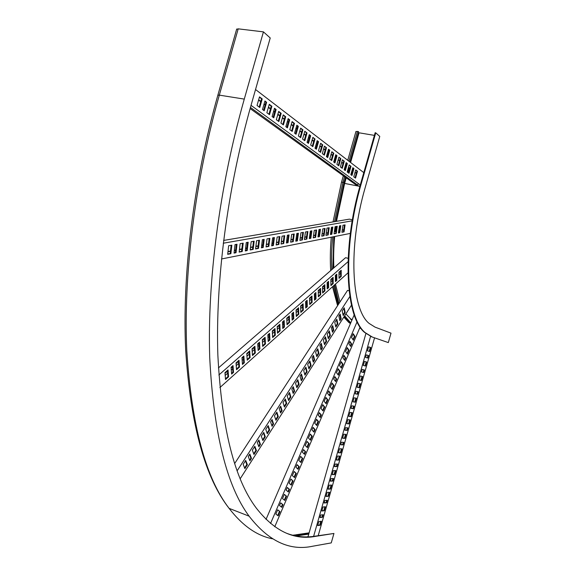<?xml version="1.0" encoding="UTF-8"?>
<svg xmlns="http://www.w3.org/2000/svg" width="576" height="576" viewBox="0 0 576 576"><rect width="100%" height="100%" fill="white"/><g stroke="black" fill="none" stroke-linecap="round" stroke-linejoin="round"><path stroke-width="0.86" d="M360.446 184.385C341.467 249.386 345.564 317.383 364.687 332.503L371.729 336.852L388.31 342.59L391.003 333.151L375.048 327.132L369.158 323.438C351.468 309.665 347.81 247.104 365.206 187.553L379.764 136.44L375.739 132.826L361.022 184.5L360.446 184.385L375.163 132.725L375.739 132.826M372.24 336.996L365.213 332.647C346.111 317.527 342.036 249.516 361.022 184.5M348.934 161.222L357.422 131.422L355.918 131.587M350.532 323.374L344.376 316.224M338.666 303.991L334.325 285.106M332.849 268.718L333.799 236.686M335.65 221.472L344.074 182.448L341.503 182.182L333.036 221.911M357.422 131.422L358.553 131.609L349.906 161.964M350.143 162.151L358.553 131.609M374.407 135.382L358.531 132.71M388.31 342.59L371.729 336.852M359.698 328.003L361.152 328.529M345.773 176.465L344.074 182.448M360.576 327.73L359.921 327.492M346.018 176.638L335.938 221.422M335.21 226.649L334.627 231.422M334.087 236.635L333.144 268.466M334.62 284.839L338.94 303.581M344.65 315.799L350.755 322.87M347.321 172.058L348.574 167.659M249.106 516.175L229.097 508.356C205.114 477.806 190.642 425.045 185.666 350.064C182.146 275.666 193.176 182.102 217.865 95.17L219.319 95.134L238.205 28.843L263.434 31.867L270.223 37.973L251.338 104.263C226.966 190.066 215.438 282.298 217.858 355.075C221.688 428.35 234.511 479.376 256.342 508.147C274.313 531.036 294.012 540.439 315.439 536.371L333.943 533.462L331.25 542.902L312.631 546.235C289.613 551.174 268.438 541.159 249.106 516.175C226.757 486.144 213.631 433.325 209.729 357.725C207.274 282.622 219.154 187.546 244.282 99.101L219.319 95.134C194.544 182.34 183.427 276.214 186.797 350.633C191.65 425.57 205.747 478.145 229.097 508.356C242.46 525.658 256.925 535.81 272.491 538.798M263.434 31.867L244.282 99.101M238.205 28.843L236.621 29.326M286.805 533.354C296.014 536.803 305.395 537.746 314.95 536.184L333.943 533.462M308.916 533.563L294.192 535.687M295.762 536.033L308.765 534.096M339.437 225.886L338.414 232.97L339.79 232.704L340.805 225.641L339.437 225.886M318.974 229.558L317.959 236.916L319.442 236.628L320.465 229.291L318.974 229.558M296.784 233.532L295.776 241.193L297.389 240.883L298.404 233.244L296.784 233.532M335.074 226.67L334.051 233.813L336.247 233.388L337.262 226.274L335.074 226.67M314.251 230.4L313.236 237.823L315.612 237.37L316.62 229.975L314.251 230.4M291.65 234.454L290.642 242.179L293.22 241.682L294.228 233.993L291.65 234.454M331.445 227.318L330.43 234.511L331.841 234.238L332.863 227.066L331.445 227.318M310.32 231.106L309.305 238.586L310.838 238.284L311.854 230.832L310.32 231.106M287.374 235.217L286.373 243.007L288.043 242.683L289.044 234.922L287.374 235.217M326.945 228.125L325.922 235.375L328.183 234.943L329.206 227.722L326.945 228.125M305.438 231.984L304.423 239.522L306.878 239.054L307.886 231.545L305.438 231.984M282.06 236.174L281.059 244.03L283.73 243.518L284.731 235.692L282.06 236.174M342.95 225.259L341.928 232.294L344.052 231.883L345.074 224.878L342.95 225.259M322.783 228.874L321.761 236.182L324.058 235.735L325.08 228.463L322.783 228.874M300.917 232.79L299.909 240.394L302.4 239.918L303.415 232.344L300.917 232.79M223.265 243.223L352.202 220.838M350.33 233.41L221.515 258.97M227.678 254.326L230.875 253.714L231.84 245.174L228.636 245.75L227.678 254.326M234.043 253.102L236.038 252.713L237.002 244.246L235.008 244.606L234.043 253.102M239.148 252.115L242.23 251.525L243.202 243.137L240.12 243.691L239.148 252.115M245.282 250.934L247.205 250.56L248.184 242.244L246.254 242.59L245.282 250.934M250.2 249.984L253.174 249.408L254.153 241.171L251.179 241.704L250.2 249.984M276.142 244.98L278.856 244.454L279.857 236.57L277.142 237.053L276.142 244.98M255.578 248.947L258.494 248.386L259.481 240.221L256.565 240.739L255.578 248.947M261.382 247.831L263.203 247.478L264.19 239.378L262.368 239.702L261.382 247.831M266.04 246.931L268.855 246.384L269.849 238.363L267.034 238.867L266.04 246.931M271.642 245.851L273.398 245.506L274.399 237.55L272.635 237.859L271.642 245.851M338.45 232.726L339.79 232.704M339.214 232.574L340.193 225.749M317.995 236.657L319.442 236.628M318.852 236.491L319.831 229.399M295.812 240.926L297.389 240.883M296.784 240.739L297.756 233.359M334.087 233.561L336.247 233.388M335.664 233.258L336.65 226.39M313.272 237.564L315.612 237.37M315.014 237.233L315.994 230.09M290.678 241.913L293.22 241.682M292.608 241.546L293.58 234.108M330.466 234.259L331.841 234.238M331.265 234.108L332.244 227.174M309.341 238.32L310.838 238.284M310.241 238.147L311.22 230.947M286.409 242.734L288.043 242.683M287.424 242.539L288.396 235.037M325.958 235.123L328.183 234.943M327.6 234.806L328.586 227.837M304.459 239.263L306.878 239.054M306.274 238.91L307.253 231.66M281.095 243.756L283.73 243.518M283.111 243.374L284.076 235.814M341.964 232.049L344.052 231.883M343.483 231.754L344.462 224.986M321.797 235.93L324.058 235.735M323.474 235.606L324.454 228.571M299.945 240.134L302.4 239.918M301.795 239.774L302.774 232.459M223.61 240.43L349.373 219.146L352.382 219.787M230.875 253.714L230.22 253.548L231.149 245.297M227.714 254.03L230.22 253.548M236.038 252.713L235.382 252.554L236.318 244.375M234.072 252.806L235.382 252.554M242.23 251.525L241.582 251.359L242.518 243.259M239.184 251.82L241.582 251.359M247.205 250.56L246.557 250.402L247.5 242.366M245.311 250.646L246.557 250.402M253.174 249.408L252.526 249.257L253.476 241.294M250.236 249.696L252.526 249.257M278.856 244.454L278.237 244.31L279.202 236.686M276.178 244.706L278.237 244.31M258.494 248.386L257.854 248.234L258.804 240.343M255.614 248.659L257.854 248.234M263.203 247.478L262.57 247.327L263.52 239.494M261.418 247.543L262.57 247.327M268.855 246.384L268.222 246.233L269.186 238.478M266.076 246.65L268.222 246.233M273.398 245.506L272.772 245.362L273.737 237.665M271.678 245.57L272.772 245.362M343.778 229.702L342.266 229.99M339.509 230.508L338.746 230.652M335.966 231.178L334.39 231.473M331.56 232.006L330.761 232.157M327.902 232.697L326.261 233.006M323.77 233.474L322.099 233.784M319.154 234.346L318.29 234.504M315.31 235.066L313.567 235.397M310.536 235.966L309.636 236.131M306.569 236.714L304.754 237.053M302.09 237.557L300.24 237.902M297.079 238.5L296.107 238.687M292.903 239.285L290.974 239.652M287.719 240.264L286.704 240.458M283.399 241.078L281.39 241.459M278.525 241.999L276.466 242.388M273.06 243.029L271.966 243.23M268.517 243.886L266.371 244.289M262.858 244.951L261.706 245.167M258.142 245.837L255.902 246.262M252.814 246.845L250.524 247.277M246.845 247.968L245.599 248.198M241.862 248.904L239.465 249.358M235.663 250.07L234.36 250.322M230.501 251.05L227.995 251.518M343.742 229.939L342.23 230.227M339.48 230.746L338.717 230.89M335.93 231.415L334.354 231.71M331.524 232.243L330.725 232.394M327.866 232.942L326.225 233.251M323.734 233.719L322.063 234.036M319.118 234.59L318.262 234.756M315.274 235.318L313.531 235.642M310.507 236.218L309.607 236.39M306.54 236.966L304.718 237.312M302.054 237.816L300.204 238.162M297.043 238.759L296.071 238.946M292.874 239.551L290.938 239.911M287.683 240.53L286.668 240.718M283.37 241.344L281.354 241.726M278.489 242.266L276.437 242.654M273.031 243.295L271.937 243.504M268.481 244.152L266.335 244.562M262.822 245.225L261.67 245.441M258.113 246.118L255.866 246.535M252.785 247.118L250.488 247.55M246.809 248.249L245.563 248.486M241.834 249.192L239.436 249.638M235.634 250.358L234.324 250.61M230.465 251.338L227.959 251.813M335.354 275.386L335.405 281.599L336.816 280.339L336.773 274.133L335.354 275.386L336.211 274.637L336.254 280.195L336.816 280.339M314.359 293.882L314.496 300.226L316.001 298.886L315.878 292.543L314.359 293.882M291.91 313.668L292.14 320.148L293.76 318.708L293.537 312.235L291.91 313.668L292.968 312.746L293.17 318.55L293.76 318.708M330.854 279.353L330.919 285.588L333.166 283.586L333.115 277.358L330.854 279.353L332.554 277.87M309.557 298.116L309.708 304.495L312.113 302.357L311.969 295.992L309.557 298.116L311.407 296.503L311.537 302.206L312.113 302.357M286.762 318.204L287.014 324.72L289.591 322.423L289.346 315.922L286.762 318.204L288.778 316.44L289.001 322.258L289.591 322.423M327.125 282.636L327.204 288.9L328.651 287.611L328.579 281.354L327.125 282.636L328.018 281.858L328.09 287.467L328.651 287.611M305.568 301.63L305.734 308.038L307.289 306.655L307.123 300.262L305.568 301.63L306.562 300.773M282.492 321.97L282.758 328.507L284.422 327.031L284.155 320.501L282.492 321.97L283.594 321.012M322.502 286.711L322.603 293.004L324.914 290.945L324.821 284.666L322.502 286.711L324.259 285.17L324.346 290.801L324.914 290.945M300.622 305.986L300.816 312.415L303.286 310.219L303.106 303.804L300.622 305.986L302.537 304.315L302.702 310.061L303.286 310.219M277.193 326.635L277.488 333.209L280.138 330.847L279.85 324.295L277.193 326.635M338.99 272.182L339.019 278.374L341.215 276.415L341.194 270.245L338.99 272.182L340.632 270.749M318.247 290.462L318.362 296.784L320.702 294.696L320.594 288.389L318.247 290.462M296.064 310.003L296.28 316.462L298.786 314.23L298.584 307.786L296.064 310.003M218.866 374.983L348.034 261.691M347.962 272.902L219.881 387.562M225.511 379.526L228.578 376.798L228.031 369.95L224.95 372.665L225.511 379.526M231.61 374.09L233.532 372.377L233.014 365.558L231.084 367.265L231.61 374.09M236.527 369.706L239.501 367.056L239.018 360.274L236.03 362.909L236.527 369.706M242.453 364.435L244.318 362.772L243.857 356.011L241.978 357.66L242.453 364.435M247.226 360.18L250.106 357.61L249.682 350.878L246.78 353.434L247.226 360.18M272.628 337.543L275.306 335.153L275.004 328.565L272.304 330.941L272.628 337.543M252.454 355.522L255.298 352.987L254.894 346.284L252.036 348.804L252.454 355.522M258.12 350.467L259.898 348.883L259.517 342.209L257.724 343.786L258.12 350.467M262.685 346.399L265.45 343.937L265.09 337.298L262.318 339.746L262.685 346.399M268.186 341.496L269.921 339.955L269.582 333.338L267.847 334.872L268.186 341.496M335.398 280.958L336.254 280.195M314.482 299.578L315.432 298.735L316.001 298.886M315.432 298.735L315.317 293.04L314.366 293.897M292.118 319.486L293.17 318.55M330.912 284.954L332.604 283.45L333.166 283.586M332.604 283.45L332.554 277.855M309.694 303.84L311.537 302.206M286.992 324.05L289.001 322.258M327.197 288.259L328.09 287.467M305.719 307.382L306.706 306.497L307.289 306.655M306.706 306.497L306.562 300.758M282.737 327.838L283.831 326.866L284.422 327.031M283.831 326.866L283.586 320.998M322.589 292.356L324.346 290.801M300.794 311.76L302.702 310.061M277.459 332.532L279.54 330.682L280.138 330.847M279.54 330.682L279.281 324.792L277.193 326.65M339.019 277.74L340.654 276.278L341.215 276.415M340.654 276.278L340.632 270.734M318.348 296.136L320.126 294.552L320.702 294.696M320.126 294.552L320.033 288.886L318.247 290.477M296.258 315.799L298.195 314.071L298.786 314.23M298.195 314.071L298.015 308.282M218.426 367.927L345.557 257.702L348.156 258.314M228.578 376.798L227.952 376.603L227.462 370.454M225.454 378.828L227.952 376.603M233.532 372.377L232.913 372.182L232.452 366.062M231.559 373.392L232.913 372.182M239.501 367.056L238.889 366.869L238.45 360.778L236.03 362.923M236.477 369.014L238.889 366.869M244.318 362.772L243.698 362.585L243.288 356.515M242.402 363.737L243.698 362.585M250.106 357.61L249.502 357.422L249.113 351.382L246.78 353.448M247.176 359.489L249.502 357.422M275.306 335.153L274.709 334.98L274.435 329.069L272.304 330.955M272.592 336.866L274.709 334.98M255.298 352.987L254.686 352.8L254.326 346.788L252.036 348.818M252.41 354.83L254.686 352.8M259.898 348.883L259.294 348.703L258.948 342.713L257.724 343.8M258.077 349.783L259.294 348.703M265.45 343.937L264.845 343.764L264.521 337.795M262.649 345.722L264.845 343.764M269.921 339.955L269.323 339.782L269.021 333.835M268.15 340.819L269.323 339.782M298.015 308.297L296.071 310.018M269.021 333.85L267.847 334.886M264.521 337.81L262.318 339.761M243.288 356.53L241.985 357.674M232.452 366.077L231.091 367.279M227.462 370.469L224.957 372.679M340.639 273.218L339.005 274.666M336.233 277.121L335.376 277.877M332.575 280.354L330.883 281.858M328.046 284.364L327.154 285.156M324.295 287.683L322.546 289.238M320.076 291.42L318.29 293.004M315.367 295.589L314.417 296.431M311.465 299.045L309.614 300.679M306.626 303.329L305.633 304.207M302.616 306.878L300.701 308.57M298.094 310.874L296.15 312.595M293.062 315.338L292.003 316.267M288.878 319.039L286.862 320.818M283.694 323.626L282.6 324.598M279.396 327.427L277.308 329.278M274.558 331.711L272.434 333.59M269.15 336.499L267.984 337.536M264.665 340.466L262.462 342.418M259.106 345.391L257.882 346.471M254.484 349.481L252.202 351.504M249.286 354.082L246.96 356.148M243.475 359.23L242.172 360.382M238.644 363.499L236.232 365.638M232.654 368.806L231.3 370.008M227.686 373.205L225.18 375.422M340.632 271.368L338.99 272.815M336.218 275.263L335.362 276.019M332.561 278.489L330.862 279.986M328.025 282.492L327.132 283.277M324.274 285.804L322.517 287.352M320.04 289.534L318.254 291.11M315.331 293.695L314.374 294.53M311.422 297.144L309.571 298.771M306.576 301.414L305.582 302.292M302.558 304.956L300.643 306.648M298.037 308.945L296.086 310.666M292.99 313.394L291.938 314.33M288.806 317.088L286.79 318.866M283.615 321.667L282.514 322.639M279.31 325.462L277.222 327.305M274.464 329.738L272.34 331.618M269.05 334.519L267.883 335.549M264.557 338.479L262.354 340.423M258.991 343.397L257.767 344.47M254.362 347.472L252.079 349.488M249.156 352.073L246.823 354.125M243.331 357.206L242.028 358.358M238.5 361.469L236.081 363.6M232.502 366.761L231.142 367.963M227.52 371.153L225.007 373.37M338.868 316.073L339.89 320.695L341.179 318.694L340.164 314.064L338.868 316.073M319.91 345.449L321.055 350.021L322.402 347.926L321.264 343.346L319.91 345.449M300.038 376.229L301.32 380.75L302.731 378.547L301.464 374.026L300.038 376.229M334.771 322.423L335.822 327.031L337.86 323.856L336.83 319.241L334.771 322.423M315.619 352.094L316.793 356.659L318.931 353.333L317.772 348.761L315.619 352.094M295.546 383.198L296.856 387.706L299.095 384.221L297.799 379.706L295.546 383.198M331.394 327.658L332.46 332.266L333.77 330.228L332.712 325.62L331.394 327.658M312.077 357.588L313.272 362.138L314.647 360L313.459 355.45L312.077 357.588M291.823 388.958L293.162 393.451L294.602 391.212L293.278 386.712L291.823 388.958M327.218 334.123L328.313 338.717L330.394 335.484L329.314 330.883L327.218 334.123M307.706 364.363L308.93 368.899L311.105 365.515L309.895 360.965L307.706 364.363M287.237 396.065L288.612 400.543L290.894 396.986L289.541 392.501L287.237 396.065M342.194 310.925L343.195 315.554L345.197 312.437L344.21 307.8L342.194 310.925M323.388 340.063L324.511 344.642L326.606 341.381L325.498 336.787L323.388 340.063M303.689 370.584L304.942 375.113L307.138 371.686L305.899 367.157L303.689 370.584M237.139 470.808L349.848 296.539M351.475 305.15L240.221 478.714M244.872 468.641L247.392 464.717L245.714 460.397L243.173 464.335L244.872 468.641M249.898 460.814L251.482 458.345L249.84 454.01L248.242 456.487L249.898 460.814M253.966 454.478L256.442 450.626L254.837 446.27L252.346 450.13L253.966 454.478M258.898 446.803L260.453 444.384L258.876 440.006L257.306 442.44L258.898 446.803M262.886 440.59L265.306 436.817L263.772 432.425L261.331 436.205L262.886 440.59M284.429 407.052L286.733 403.466L285.35 398.995L283.025 402.595L284.429 407.052M267.278 433.75L269.676 430.02L268.171 425.606L265.759 429.35L267.278 433.75M272.059 426.305L273.571 423.95L272.095 419.53L270.576 421.884L272.059 426.305M275.94 420.271L278.287 416.614L276.847 412.171L274.478 415.843L275.94 420.271M280.627 412.97L282.11 410.666L280.692 406.21L279.202 408.521L280.627 412.97M339.732 319.954L340.632 318.55L341.179 318.694M340.632 318.55L339.782 314.662M320.875 349.294L321.854 347.767L322.402 347.926M321.854 347.767L320.897 343.922M301.118 380.023L302.177 378.382L302.731 378.547M302.177 378.382L301.104 374.58M335.657 326.297L337.32 323.705L337.86 323.856M337.32 323.705L336.449 319.831M316.606 355.932L318.377 353.174L318.931 353.333M318.377 353.174L317.398 349.337M296.647 386.986L298.534 384.048L299.095 384.221M298.534 384.048L297.446 380.254M332.287 331.531L333.223 330.077L333.77 330.228M333.223 330.077L332.33 326.203M313.085 361.411L314.093 359.842L314.647 360M314.093 359.842L313.092 356.011M292.946 392.731L294.041 391.032L294.602 391.212M294.041 391.032L292.925 387.259M328.14 337.982L329.846 335.333L330.394 335.484M329.846 335.333L328.932 331.466M308.736 368.179L310.55 365.35L311.105 365.515M310.55 365.35L309.528 361.526M288.389 399.83L290.333 396.806L290.894 396.986M290.333 396.806L289.188 393.041M343.03 314.813L344.657 312.293L345.197 312.437M344.657 312.293L343.822 308.405M324.331 343.908L326.059 341.222L326.606 341.381M326.059 341.222L325.123 337.37M304.74 374.386L306.583 371.52L307.138 371.686M306.583 371.52L305.539 367.711M234.634 463.586L347.544 290.383L349.085 290.772M247.392 464.717L246.816 464.508L245.405 460.879M244.598 467.957L246.816 464.508M251.482 458.345L250.906 458.136L249.523 454.493M249.631 460.123L250.906 458.136M256.442 450.626L255.866 450.425L254.513 446.767M253.706 453.78L255.866 450.425M260.453 444.384L259.877 444.182L258.552 440.51M258.646 446.105L259.877 444.182M265.306 436.817L264.737 436.622L263.441 432.936M262.642 439.891L264.737 436.622M286.733 403.466L286.164 403.286L285.005 399.528M284.198 406.339L286.164 403.286M269.676 430.02L269.107 429.826L267.84 426.125M267.034 433.044L269.107 429.826M273.571 423.95L273.002 423.763L271.764 420.048M271.822 425.599L273.002 423.763M278.287 416.614L277.718 416.426L276.509 412.697M275.702 419.566L277.718 416.426M282.11 410.666L281.542 410.479L280.354 406.742M280.397 412.258L281.542 410.479M348.869 343.764L350.647 346.421L351.684 343.994L349.913 341.323L348.869 343.764M333.734 379.073L335.621 381.557L336.679 379.066L334.8 376.574L333.734 379.073M318.24 415.21L320.242 417.506L321.329 414.965L319.334 412.654L318.24 415.21M345.571 351.461L347.371 354.082L349.006 350.251L347.22 347.609L345.571 351.461M330.35 386.95L332.266 389.39L333.943 385.466L332.042 383.004L330.35 386.95M314.777 423.281L316.807 425.534L318.521 421.517L316.512 419.242L314.777 423.281M342.857 357.79L344.678 360.382L345.722 357.926L343.915 355.327L342.857 357.79M327.578 393.422L329.508 395.834L330.581 393.329L328.658 390.902L327.578 393.422M311.94 429.912L313.985 432.13L315.086 429.559L313.042 427.327L311.94 429.912M339.523 365.558L341.366 368.107L343.022 364.241L341.194 361.67L339.523 365.558M324.166 401.378L326.124 403.747L327.816 399.787L325.872 397.397L324.166 401.378M308.448 438.048L310.522 440.23L312.257 436.176L310.19 433.973L308.448 438.048M351.554 337.493L353.311 340.186L354.938 336.384L353.196 333.677L351.554 337.493M336.485 372.658L338.35 375.17L340.013 371.282L338.155 368.748L336.485 372.658M321.055 408.643L323.035 410.976L324.734 406.994L322.769 404.64L321.055 408.643M270.533 523.512L357.098 321.782M360.108 327.046L274.759 526.759M278.179 515.844L279.994 511.589L277.682 509.803L275.854 514.08L278.179 515.844M281.808 507.348L282.96 504.648L280.678 502.826L279.511 505.534L281.808 507.348M284.767 500.429L286.574 496.217L284.314 494.345L282.499 498.578L284.767 500.429M288.367 492.012L289.512 489.341L287.273 487.433L286.121 490.118L288.367 492.012M291.298 485.158L293.083 480.989L290.88 479.03L289.08 483.228L291.298 485.158M307.354 447.631L309.096 443.556L307.015 441.396L305.258 445.493L307.354 447.631M294.545 477.583L296.316 473.429L294.134 471.434L292.342 475.61L294.545 477.583M298.087 469.289L299.218 466.661L297.05 464.623L295.92 467.266L298.087 469.289M300.982 462.535L302.738 458.424L300.607 456.343L298.829 460.476L300.982 462.535M304.495 454.32L305.604 451.714L303.494 449.597L302.371 452.218L304.495 454.32M350.287 345.888L351.158 343.85L351.684 343.994M351.158 343.85L349.747 341.719M335.239 381.053L336.154 378.907L336.679 379.066M336.154 378.907L334.656 376.92M319.831 417.046L320.796 414.792L321.329 414.965M320.796 414.792L319.205 412.949M347.004 353.556L348.48 350.1L349.006 350.251M348.48 350.1L347.054 347.99M331.877 388.901L333.418 385.308L333.943 385.466M333.418 385.308L331.898 383.342M316.397 425.081L317.995 421.344L318.521 421.517M317.995 421.344L316.39 419.53M344.311 359.856L345.197 357.775L345.722 357.926M345.197 357.775L343.75 355.702M329.119 395.352L330.055 393.163L330.581 393.329M330.055 393.163L328.514 391.234M313.574 431.683L314.554 429.386L315.086 429.559M314.554 429.386L312.926 427.601M340.999 367.596L342.497 364.09L343.022 364.241M342.497 364.09L341.035 362.038M325.728 403.272L327.29 399.622L327.816 399.787M327.29 399.622L325.735 397.714M310.104 439.79L311.724 435.996L312.257 436.176M311.724 435.996L310.075 434.239M352.958 339.646L354.413 336.24L354.938 336.384M354.413 336.24L353.016 334.08M337.968 374.659L339.487 371.124L340.013 371.282M339.487 371.124L338.004 369.108M322.632 410.508L324.209 406.829L324.734 406.994M324.209 406.829L322.632 404.95M266.018 519.422L354.218 314.82M279.994 511.589L277.618 509.962M277.704 515.484L279.461 511.38M282.96 504.648L280.606 502.992M281.347 506.981L282.427 504.446M286.574 496.217L284.234 494.525M284.314 500.054L286.042 496.015M289.512 489.341L287.194 487.627M287.914 491.63L288.979 489.146M293.083 480.989L290.786 479.232M290.851 484.769L292.55 480.794M309.096 443.556L306.9 441.655M306.929 447.199L308.563 443.376M296.316 473.429L294.041 471.643M294.098 477.18L295.783 473.242M299.218 466.661L296.957 464.846M297.648 468.878L298.685 466.466M302.738 458.424L300.506 456.581M300.542 462.118L302.206 458.237M305.604 451.714L303.394 449.842M304.063 453.895L305.078 451.534M365.587 357.408L367.819 358.056L368.539 355.522L366.307 354.859L365.587 357.408M355.219 393.804L357.509 394.236L358.236 391.709L355.939 391.255L355.219 393.804M344.851 430.2L347.206 430.423L347.926 427.889L345.571 427.651L344.851 430.2M363.305 365.414L365.551 366.012L366.682 362.038L364.442 361.411L363.305 365.414L365.047 365.868L366.178 361.894M352.937 401.81L355.241 402.199L356.378 398.218L354.074 397.807L352.937 401.81M342.569 438.206L344.938 438.386L346.068 434.405L343.706 434.203L342.569 438.206M361.44 371.966L363.694 372.528L364.421 369.994L362.16 369.418L361.44 371.966L363.19 372.384L363.91 369.864M351.072 408.362L353.39 408.715L354.11 406.181L351.792 405.814L351.072 408.362M340.704 444.758L343.08 444.895L343.8 442.361L341.424 442.21L340.704 444.758M359.158 379.973L361.426 380.491L362.563 376.51L360.295 375.97L359.158 379.973M348.79 416.369L351.122 416.671L352.253 412.69L349.927 412.366L348.79 416.369M338.422 452.765L340.812 452.858L341.95 448.877L339.559 448.762L338.422 452.765M367.452 350.856L369.677 351.54L370.807 347.558L368.59 346.853L367.452 350.856M357.084 387.252L359.366 387.727L360.504 383.746L358.222 383.249L357.084 387.252M346.716 423.648L349.056 423.907L350.194 419.933L347.854 419.645L346.716 423.648M313.531 536.645L370.57 336.406M374.558 337.838L318.204 535.673M320.198 525.226L321.336 521.244L318.823 521.561L317.686 525.564L320.198 525.226L319.709 525.038L320.767 521.316M322.466 517.262L323.186 514.735L320.688 515.009L319.968 517.55L322.466 517.262L321.97 517.082L322.625 514.793M324.324 510.754L325.454 506.772L322.97 506.995L321.833 511.006L324.324 510.754L323.827 510.566L324.893 506.822M326.592 502.79L327.312 500.256L324.835 500.45L324.115 502.992L326.592 502.79L326.095 502.61L326.75 500.299M328.442 496.282L329.58 492.3L327.118 492.437L325.98 496.447L328.442 496.282L327.953 496.102L329.026 492.329M338.753 460.094L339.883 456.113L337.486 456.041L336.348 460.044L338.753 460.094L338.256 459.922L339.343 456.098M330.509 489.038L331.639 485.064L329.191 485.158L328.054 489.161L330.509 489.038L330.012 488.866L331.085 485.086M332.777 481.082L333.497 478.548L331.056 478.613L330.336 481.154L332.777 481.082L332.28 480.902L332.942 478.562M334.627 474.566L335.765 470.585L333.338 470.599L332.201 474.602L334.627 474.566L334.13 474.394L335.218 470.592M336.895 466.61L337.615 464.076L335.203 464.047L334.483 466.596L336.895 466.61L336.398 466.438L337.075 464.069M367.315 357.912L368.035 355.378L368.539 355.522M368.035 355.378L366.307 354.866M357.509 394.236L357.012 394.085L357.718 391.608M355.234 393.746L357.012 394.085M347.206 430.423L346.702 430.258L347.393 427.838M344.88 430.092L346.702 430.258M365.551 366.012L365.047 365.868M355.241 402.199L354.744 402.041L355.86 398.124M352.951 401.746L354.744 402.041M344.938 438.386L344.434 438.221L345.535 434.362M342.605 438.084L344.434 438.221M363.694 372.528L363.19 372.384M353.39 408.715L352.886 408.557L353.585 406.094M351.094 408.283L352.886 408.557M343.08 444.895L342.583 444.73L343.267 442.332M340.74 444.622L342.583 444.73M361.426 380.491L360.922 380.34L362.052 376.387M359.165 379.944L360.922 380.34M351.122 416.671L350.618 416.513L351.727 412.618M348.811 416.282L350.618 416.513M340.812 452.858L340.315 452.686L341.41 448.855M338.465 452.621L340.315 452.686M369.173 351.389L370.303 347.422L370.807 347.558M370.303 347.422L368.582 346.874M359.366 387.727L358.862 387.576L359.986 383.63M357.098 387.209L358.862 387.576M349.056 423.907L348.559 423.749L349.668 419.868M346.745 423.547L348.559 423.749M307.915 537.077L365.897 333.547M317.758 525.298L319.709 525.038M320.04 517.298L321.97 517.082M321.898 510.761L323.827 510.566M324.18 502.769L326.095 502.61M326.038 496.224L327.953 496.102M336.391 459.886L338.256 459.922M328.111 488.959L330.012 488.866M330.386 480.96L332.28 480.902M332.251 474.422L334.13 474.394M334.526 466.43L336.398 466.438M352.814 167.674L350.827 174.65L351.972 175.493L353.952 168.538L352.814 167.674M335.765 154.735L333.691 162.007L334.937 162.929L337.003 155.678L335.765 154.735M317.174 140.63L315.014 148.234L316.375 149.234L318.535 141.66L317.174 140.63M349.186 164.923L347.177 171.958L349.013 173.311L351.007 166.306L349.186 164.923M331.812 151.74L329.724 159.084L331.718 160.553L333.799 153.245L331.812 151.74M312.862 137.354L310.673 145.037L312.854 146.642L315.029 139.003L312.862 137.354M346.162 162.626L344.146 169.718L345.334 170.597L347.342 163.526L346.162 162.626M328.522 149.242L326.419 156.643L327.708 157.594L329.81 150.221L328.522 149.242M309.269 134.633L307.058 142.373L308.477 143.41L310.673 135.698L309.269 134.633M342.41 159.782L340.373 166.939L342.266 168.336L344.297 161.215L342.41 159.782M324.432 146.138L322.308 153.612L324.367 155.138L326.491 147.701L324.432 146.138M304.79 131.234L302.566 139.054L304.826 140.717L307.037 132.941L304.79 131.234M355.738 169.891L353.765 176.81L355.536 178.121L357.502 171.23L355.738 169.891M338.94 157.147L336.881 164.362L338.81 165.787L340.855 158.602L338.94 157.147M320.645 143.266L318.499 150.804L320.602 152.352L322.74 144.85L320.645 143.266M255.535 89.525L363.794 172.627M360.274 184.982L251.028 105.35M257.04 105.473L259.783 107.496L262.224 98.928L259.488 96.862L257.04 105.473M262.498 109.498L264.204 110.765L266.623 102.269L264.924 100.98L262.498 109.498M266.868 112.73L269.503 114.674L271.901 106.272L269.273 104.285L266.868 112.73M272.11 116.597L273.758 117.806L276.127 109.483L274.493 108.245L272.11 116.597M276.322 119.693L278.849 121.565L281.196 113.328L278.676 111.42L276.322 119.693M298.397 135.979L300.694 137.671L302.933 129.823L300.643 128.088L298.397 135.979M280.908 123.077L283.392 124.913L285.71 116.755L283.241 114.883L280.908 123.077M285.847 126.727L287.402 127.865L289.699 119.786L288.158 118.613L285.847 126.727M289.814 129.65L292.205 131.414L294.487 123.415L292.104 121.608L289.814 129.65M294.574 133.157L296.064 134.258L298.325 126.331L296.842 125.201L294.574 133.157M353.952 168.538L352.735 167.947M351.468 175.118L353.369 168.43M337.003 155.678L335.678 155.023M334.411 162.54L336.398 155.57M318.535 141.66L317.095 140.933M315.835 148.838L317.909 141.552M351.007 166.306L349.106 165.197M348.502 172.93L350.417 166.198M333.799 153.245L331.733 152.028M331.186 160.164L333.187 153.137M315.029 139.003L312.775 137.664M312.307 146.239L314.402 138.895M347.342 163.526L346.082 162.907M344.815 170.215L346.752 163.418M329.81 150.221L328.442 149.537M327.175 157.205L329.198 150.106M310.673 135.698L309.182 134.935M307.922 143.006L310.039 135.583M344.297 161.215L342.331 160.063M341.748 167.954L343.699 161.1M326.491 147.701L324.353 146.434M323.834 154.742L325.872 147.586M307.037 132.941L304.704 131.544M304.272 140.314L306.403 132.833M357.502 171.23L355.658 170.165M355.032 177.746L356.918 171.122M340.855 158.602L338.861 157.428M338.292 165.398L340.258 158.494M322.74 144.85L320.558 143.561M320.062 151.956L322.114 144.742M359.935 186.199L356.998 185.63L250.128 108.562M250.438 107.46L357.739 185.126L358.214 183.478M259.186 107.064L261.533 98.82L262.224 98.928M261.533 98.82L259.394 97.2M263.621 110.326L265.946 102.161L266.623 102.269M265.946 102.161L264.823 101.318M268.92 114.242L271.224 106.164L271.901 106.272M271.224 106.164L269.179 104.616M273.175 117.382L275.458 109.375L276.127 109.483M275.458 109.375L274.399 108.569M278.273 121.14L280.534 113.22L281.196 113.328M280.534 113.22L278.582 111.744M300.139 137.261L302.292 129.715L302.933 129.823M302.292 129.715L300.55 128.398M282.816 124.488L285.055 116.647L285.71 116.755M285.055 116.647L283.147 115.207M286.834 127.447L289.044 119.671L289.699 119.786M289.044 119.671L288.065 118.93M291.643 130.997L293.832 123.307L294.487 123.415M293.832 123.307L292.018 121.925M295.502 133.848L297.677 126.216L298.325 126.331M297.677 126.216L296.748 125.518M258.574 100.087L260.719 101.7M264.01 104.17L265.133 105.012M268.373 107.446L270.418 108.986M273.6 111.37L274.658 112.169M277.79 114.516L279.742 115.985M282.362 117.95L284.27 119.383M287.294 121.651L288.274 122.386M291.247 124.625L293.069 125.993M295.992 128.182L296.921 128.88M299.801 131.04L301.543 132.35M303.955 134.165L305.662 135.439M308.441 137.527L309.298 138.175M312.041 140.234L313.668 141.458M316.368 143.482L317.182 144.094M319.838 146.088L321.401 147.262M323.633 148.939L325.159 150.084M327.737 152.014L328.493 152.582M331.027 154.49L332.489 155.585M334.987 157.464L335.707 158.004M338.17 159.854L339.574 160.906M341.647 162.461L343.022 163.49M345.406 165.283L346.075 165.787M348.43 167.558L349.747 168.545M352.066 170.287L352.706 170.762M354.996 172.483L356.256 173.434M258.667 99.756L260.813 101.369M264.103 103.846L265.226 104.688M268.466 107.122L270.511 108.662M273.694 111.053L274.752 111.845M277.884 114.199L279.835 115.668M282.456 117.634L284.364 119.074M287.381 121.342L288.36 122.076M291.334 124.315L293.155 125.683M296.078 127.879L297.007 128.578M299.887 130.738L301.622 132.048M304.042 133.862L305.741 135.144M308.527 137.232L309.384 137.88M312.127 139.939L313.754 141.163M316.447 143.186L317.268 143.806M319.925 145.8L321.48 146.974M323.719 148.651L325.246 149.796M327.816 151.733L328.572 152.302M331.106 154.21L332.568 155.304M335.066 157.183L335.786 157.723M338.249 159.574L339.646 160.625M341.726 162.187L343.102 163.217M345.485 165.017L346.154 165.514M348.509 167.285L349.826 168.278M352.145 170.021L352.778 170.496M355.068 172.217L356.335 173.167M350.366 323.77L343.958 316.879M338.047 304.942L333.41 285.919M331.819 269.618C331.315 259.466 331.596 248.566 332.654 236.916M334.476 221.666L342.95 182.232L344.794 175.752M361.246 328.651L359.669 328.082M359.05 132.818L350.597 162.497M349.027 168.005L347.774 172.397M346.471 176.969L344.635 183.42L359.878 186.394M336.478 221.328L344.635 183.42L344.117 183.305M335.758 226.548L335.189 231.322M334.663 236.52C333.662 247.666 333.396 258.098 333.878 267.833M335.491 284.062L339.926 302.054M345.881 313.884L351.893 320.213M236.707 29.009L217.793 95.407M292.817 535.342L296.194 534.931L294.775 534.96L293.969 535.637L294.739 535.63M315.439 536.371L314.95 536.184M297.166 535.313L296.194 534.931L309.067 533.03M308.016 536.724L305.647 537.091M349.913 322.848L348.898 322.574L343.8 317.117M337.594 305.64L332.51 286.726M330.689 270.59C330.048 260.244 330.242 249.113 331.272 237.19M355.946 131.472L347.738 160.301M343.584 174.881L341.503 182.182M364.687 332.503L365.213 332.647M351.878 320.256L350.431 319.025L352.202 319.5M292.471 535.248L294.775 534.96M309.125 532.85L295.754 534.816"/></g></svg>
